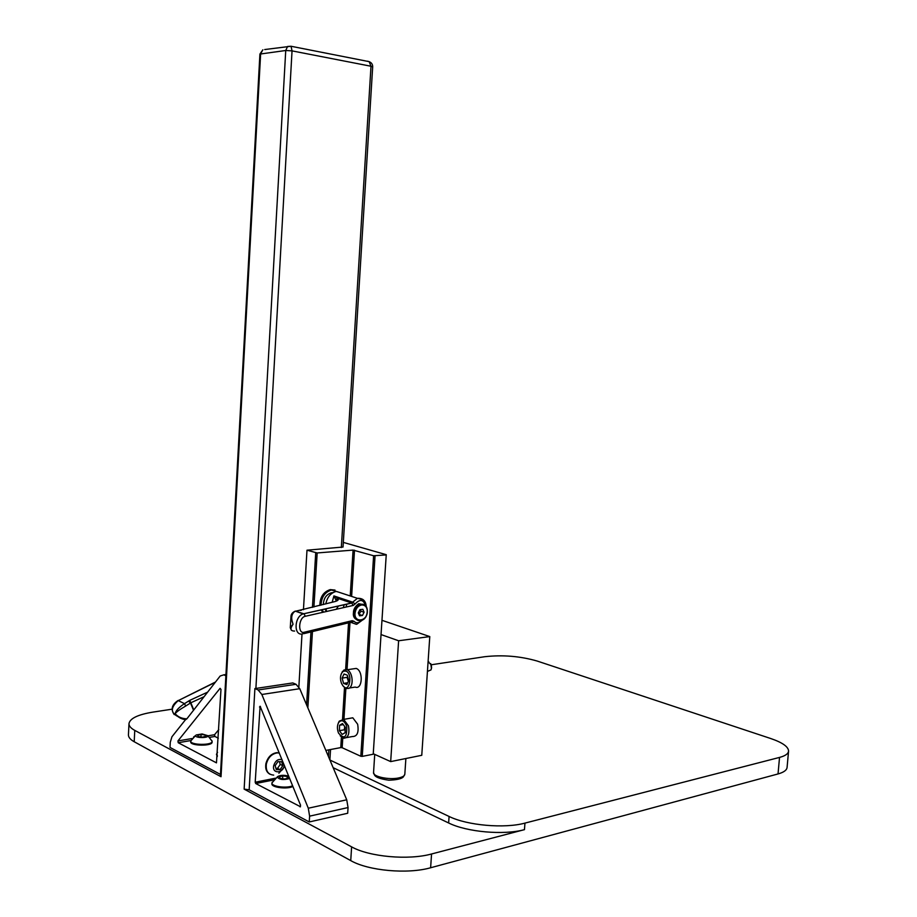 <?xml version="1.0" encoding="UTF-8"?>
<svg xmlns="http://www.w3.org/2000/svg" width="917" height="917" viewBox="0 0 917 917"><rect width="100%" height="100%" fill="white"/><g stroke="black" fill="none" stroke-linecap="round" stroke-linejoin="round"><path stroke-width="1.38" d="M334.992 590.055L330.2 589.608C323.369 591.912 319.93 597.196 319.873 605.461M321.11 609.851L322.876 612.304M338.751 592.176L331.415 590.009C324.859 592.141 321.397 597.196 321.03 605.163M322.016 609.645L323.552 612.155M362.983 599.535L357.412 598.331L351.67 602.996L337.834 598.365L333.914 595.912L336.207 600.704L337.341 598.423L335.909 599.523M332.172 602.274L333.914 595.912L352.506 602.114L355.143 603.971L353.217 605.426L351.67 602.996L303.103 613.909C294.426 616.511 293.314 635.848 302.45 633.991L304.318 632.226L352.185 620.683L350.363 622.379L303.642 633.704M353.217 605.426L305.35 616.281L303.917 613.771L295.297 611.112C291.446 613.565 290.7 617.943 293.05 624.248L290.276 627.687L290.953 617.026L293.05 624.248C289.864 628.81 290.391 631.068 294.632 631.056M290.976 616.809L290.953 617.015C290.861 614.379 292.305 612.407 295.297 611.112L303.103 613.909M350.879 622.391L356.392 624.317M352.185 620.683L353.973 621.268L350.512 622.402M305.35 616.281C298.575 617.256 297.463 634.449 304.318 632.226M365.677 605.931C363.464 599.397 359.957 598.744 355.143 603.971M344.116 593.941L336.264 591.362C330.693 592.955 327.209 597.139 325.81 603.925M325.867 608.785L326.658 611.456M346.087 607.043L346.764 604.097M346.89 601.392L346.798 600.211M343.932 599.259L344.253 600.509M344.23 604.67L343.29 607.673M326.532 611.158L324.618 609.06M323.334 604.567C323.632 598.342 326.337 594.399 331.45 592.749L333.009 592.623M339.072 597.632L339.382 598.881M338.465 605.954L336.333 609.255M353.973 621.268C356.346 623.56 358.994 623.205 361.906 620.19M357.137 619.869C354.18 618.528 352.953 616.201 353.446 612.888C353.412 609.381 355.166 606.32 358.73 603.695L361.928 604.326M367.362 611.719L367.35 611.903C367.018 621.474 354.249 623.113 354.994 613.416L355.005 613.232C355.704 608.567 357.939 605.805 361.722 604.956C365.356 605.014 367.236 607.272 367.362 611.719M359.544 615.811L358.295 612.877L359.957 609.622L362.857 609.324L364.095 612.258L362.433 615.502L359.544 615.811M358.96 614.447L360.931 611.181L364.095 612.258M360.931 611.181L360.255 609.587M359.269 614.413L362.433 615.502M303.917 613.771L351.819 603.031L337.834 598.365C339.026 599.626 338.052 600.692 334.911 601.575L333.685 601.884M386.252 554.682L373.219 754.232L386.252 554.682L343.325 542.394M298.85 686.959L302.002 634.06M303.447 609.702L306.989 550.2L317.167 552.951L353.079 550.097L373.609 555.748L386.08 554.934M306.587 704.875L310.966 631.928M312.445 607.375L315.723 552.836M373.219 754.232L362.261 756.387L375.053 555.862M362.261 756.387L360.828 756.273L373.609 555.748M346.488 737.623L352.334 736.546C357.229 736.569 358.994 732.465 357.641 724.212L352.804 717.805L349.469 718.378M349.434 687.991L355.2 687.085C362.502 690.226 363.545 670.694 356.174 668.424L352.736 668.929M360.828 756.273L342.167 747.722L342.775 738.07M343.944 719.341L345.869 688.472M347.039 669.765L349.996 622.471M351.624 596.417L354.512 550.2M342.167 747.722L340.769 747.596L341.411 737.176M342.534 719.192L344.505 687.624M345.629 669.525L348.552 622.815M350.225 595.958L353.079 550.097M340.769 747.596L325.856 750.415M307.86 707.855L312.445 631.572M313.923 606.997L317.167 552.951M306.989 550.2L343.038 547.036L372.68 66.895L370.995 66.242L369.138 61.645L367.453 61.187L368.588 61.531M275.925 768.377L277.542 768.377L280.224 764.423L279.467 761.683M288.236 778.04L287.262 776.493L282.78 775.908L279.261 776.848L280.212 778.395L284.706 778.991L288.236 778.04M287.147 778.338L287.262 776.493M282.619 778.716L282.78 775.908M282.78 765.695L281.668 761.695L277.874 761.672L275.169 765.649L276.281 769.65L280.086 769.661L282.78 765.695L280.224 764.423M277.542 768.377L280.086 769.661M289.68 778.499C283.502 780.229 279.353 779.737 277.255 776.997L277.53 776.619C280.453 775.037 284.19 774.899 288.74 776.183M284.304 765.271C283.364 773.673 271.787 774.143 273.702 765.649C275.387 760.652 278.172 758.68 282.058 759.734M431.448 668.619L430.738 663.61M217.352 755.768L216.813 753.556M205.867 736.305L205.19 734.987L201.075 734.46L197.625 735.251L198.278 736.569L202.416 737.108L205.867 736.305M205.11 736.489L205.19 734.987M200.949 736.913L201.075 734.46M292.638 785.766C286.746 788.62 271.237 786.522 271.948 782.98L272.36 782.029M273.69 775.106C268.039 774.601 265.609 770.876 266.366 763.93C268.154 757.453 271.799 753.774 277.301 752.88L279.341 753.052M329.914 760.021L449.089 816.462C467.234 825.46 504.51 828.75 524.948 823.111L779.53 757.419C785.273 755.883 788.288 753.785 788.563 751.103C788.425 746.736 782.453 742.529 770.647 738.494L537.133 661.031C520.134 656.148 502.642 654.715 484.669 656.721L431.231 664.779M427.437 671.416L431.001 669.903L431.586 667.645L431.299 664.997L428.09 661.604M217.318 756.571L216.469 754.359M211.93 740.695L212.102 742.162C212.503 746.335 189.979 746.025 190.69 741.853L191.045 740.328M212.148 741.383C212.549 745.555 190.025 745.246 190.725 741.074M196.158 734.964L202.118 733.955L207.838 735.675C208.95 738.3 194.335 738.082 195.653 735.491L193.544 737.05M292.913 786.454C287.342 789.503 271.168 787.462 271.902 783.817L271.948 782.98M279.295 752.926L276.819 752.651C271.317 753.533 267.684 757.213 265.896 763.689C265.116 768.79 266.48 772.309 269.999 774.246M249.172 789.801L309.258 821.964L309.614 816.153L308.295 808.221L261.849 694.49L258.147 689.974L254.903 688.541L249.172 789.801L244.14 789.136L351.612 846.861C369.276 856.868 408.627 860.387 431.563 853.979L430.623 867.757L778.029 773.948C783.771 772.355 786.786 770.165 787.084 767.391L788.563 751.103M300.019 806.857L300.57 805.286L260.107 706.239L255.201 782.224L255.717 783.531L300.501 806.754M220.974 689.446L220.08 688.323L177.944 740.925L178.207 742.724L216.469 762.864L220.974 689.446M430.623 867.757C407.687 874.348 368.37 870.806 350.741 860.604L351.612 846.861M172.052 709.185L152.967 712.108C137.905 714.584 129.916 718.435 128.976 723.639C128.93 726 130.856 728.247 134.765 730.391L134.203 741.738L350.741 860.604M134.203 741.738C130.294 739.561 128.38 737.257 128.437 734.838L128.437 734.735M429.786 636.581L421.763 755.299L390.676 761.603L398.62 640.765L429.786 636.581L382.011 620.328M373.402 753.797L390.676 761.603M381.094 634.587L398.62 640.765M218.785 729.611L214.578 734.7L214.853 736.454L218.315 738.196M225.869 675.737L223.817 674.832L220.183 676.001L186.896 718.79C182.013 718.756 178.093 717.06 175.147 713.713C176.465 711.89 179.973 709.334 185.67 706.044L190.816 702.789L189.739 700.359L184.5 703.648L185.67 706.044M185.543 719.65L171.938 736.775L170.275 742.289L170.012 747.435L220.47 774.441M309.258 821.964L347.692 813.253L348.059 807.556L346.729 799.796L299.756 688.69L296.008 684.288L292.798 682.936L255.889 688.438L292.042 50.882L291.033 46.263L287.594 46.458L285.737 50.492L259.912 54.08L262.87 49.782L260.634 53.794L221.031 776.722L220.389 775.965L259.912 54.08M431.563 853.979L524.467 829.644C504.018 835.364 466.764 832.074 448.631 822.973L333.158 767.689M185.681 719.65L186.896 718.79M134.765 730.391L221.031 776.722M254.903 688.541L255.889 688.438M348.368 681.308L347.05 677.354L347.669 676.471M342.144 678.099L344.013 673.995L347.314 675.187L348.747 680.494L346.867 684.598L343.566 683.383L342.144 678.099L347.05 677.354M343.566 683.383L347.715 682.741M343.302 671.347C354.558 667.863 349.572 699.339 341.433 683.222C340.024 679.084 340.207 675.531 341.984 672.574L343.302 671.347M343.027 685.939L346.018 688.529L348.93 688.323C354.145 685.962 352.621 671.416 346.993 669.765L344.001 669.983L341.376 673.628M345.17 730.597L344.311 729.794L344.735 726.562M339.577 725.267L342.5 723.559L345.273 727.284L345.113 732.729L342.167 734.414L339.405 730.677L339.577 725.267L343.279 724.602M339.405 730.677L344.311 729.794M346.752 726.424C347.107 737.532 344.356 739.744 338.499 733.073C336.986 728.958 337.066 725.393 338.763 722.355C341.8 719.295 344.46 720.647 346.752 726.424M340.184 735.789L343.176 738.231C348.059 738.265 349.813 734.139 348.46 725.84L343.646 719.398L339.233 721.163L338.235 723.307M185.2 719.604L185.096 719.593C181.027 718.974 177.703 717.014 175.147 713.713C175.8 710.652 178.918 707.294 184.5 703.648L178.242 700.611L215.094 682.42M178.024 716.59C170.413 712.807 170.493 707.477 178.242 700.611L215.357 682.088M372.68 66.895C372.738 64.408 371.568 62.654 369.138 61.645L291.033 46.263L264.726 49.541M298.163 612.132L299.068 612.464M361.436 604.337C369.643 603.099 368.932 619.353 360.748 620.5C352.311 622.505 352.449 605.736 360.897 604.418L361.436 604.337M334.911 601.575L294.483 611.513M301.338 610.252L300.352 610.39M779.53 757.419L778.029 773.948M260.566 706.835L259.488 707.007M190.885 740.558L178.207 742.724M192.203 738.506L177.944 740.925M373.551 772.584C372.726 776.665 389.347 780.161 398.952 777.88C402.678 777.031 404.638 775.828 404.821 774.257L403.423 776.814C403.354 776.55 402.689 779.771 388.797 780.195C375.042 778.269 374.858 775.163 374.663 775.323L373.551 772.584L374.721 754.393M214.853 736.454L209.798 737.325M214.578 734.7L208.044 735.812M225.937 674.591L223.92 674.878M273.77 779.931L255.717 783.531M288.5 775.587L287.514 775.782M275.547 778.166L255.201 782.224M348.059 807.556L309.614 816.153M346.729 799.796L308.295 808.221M299.756 688.69L261.849 694.49M296.008 684.288L258.147 689.974M524.948 823.111L524.467 829.644M449.089 816.462L448.631 822.973M244.14 789.136L285.737 50.492L292.042 50.882L370.995 66.242L341.33 547.529M328.446 756.571L328.871 749.854M207.219 692.335L189.739 700.359M193.602 709.494L190.816 702.789L203.574 696.92M193.338 709.827L190.495 702.984L188.558 701.081M178.104 700.68L178.127 700.462C171.857 704.623 170.539 709.322 174.196 714.572M331.415 590.009L330.2 589.608M290.276 627.687L291.365 630.243M303.894 613.771L303.16 613.897M336.264 591.362L357.412 598.32C362.891 598.044 365.849 600.818 366.261 606.641M331.45 592.749L332.344 593.035M356.885 624.179L362.903 619.72M358.73 603.695L361.458 604.349C369.792 603.237 369.07 619.468 360.748 620.5M217.547 752.341L216.481 754.267M277.255 776.997L271.959 782.866M278.883 773.237L284.74 766.337M212.148 741.291L207.838 735.675M195.653 735.491L190.736 740.982M428.766 661.73L428.079 661.833M405.876 758.519L404.821 774.257M225.937 674.534L223.817 674.832M128.976 723.639L128.437 734.838M329.891 759.964L330.533 749.533M341.984 672.574L342.477 671.393M346.993 669.765L356.174 668.424M338.763 722.355L339.233 721.163M343.646 719.398L352.804 717.805"/></g></svg>
